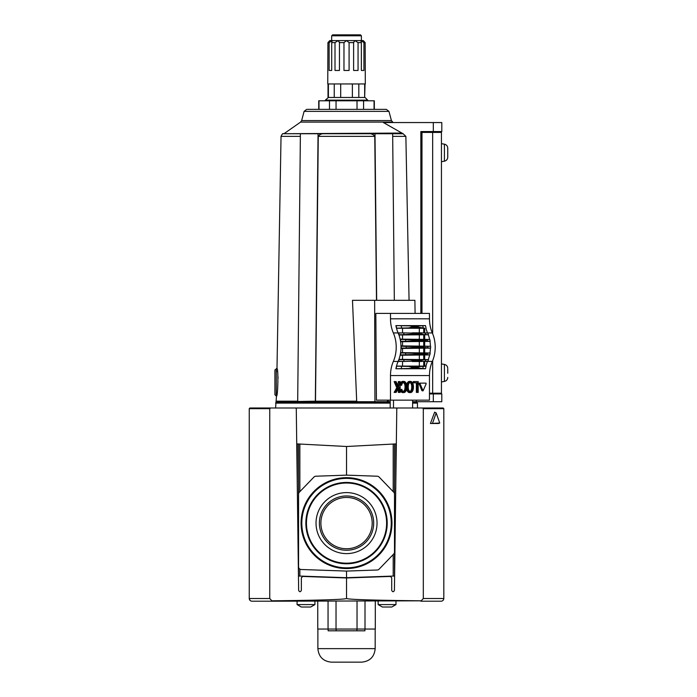 <?xml version="1.0" encoding="UTF-8"?>
<svg xmlns="http://www.w3.org/2000/svg" width="697" height="697" viewBox="0 0 697 697"><rect width="100%" height="100%" fill="white"/><g stroke="black" fill="none" stroke-linecap="round" stroke-linejoin="round"><path stroke-width="1.05" d="M394.502 552.129L394.502 494.095A2.701 2.701 0 0 0 393.744 492.213L379.09 477.036A2.701 2.701 0 0 0 377.234 476.217L346.531 475.145L315.828 476.217A2.701 2.701 0 0 0 313.981 477.036L299.318 492.213A2.701 2.701 0 0 0 298.56 494.095L298.56 566.792A2.701 2.701 0 0 0 301.174 569.493L346.531 571.078L377.234 570.007A2.701 2.701 0 0 0 379.09 569.179L393.744 554.01A2.701 2.701 0 0 0 394.502 552.129M295.598 407.989L397.464 407.989L396.785 408.651L394.415 590.42C393.509 592.136 392.603 592.128 391.714 590.403L391.714 577.787L390.32 576.436L346.531 577.97L302.742 576.436L301.348 577.787L301.348 590.403C300.459 592.128 299.553 592.136 298.647 590.42L296.277 408.651L295.598 407.989L270.724 407.989L269.748 408.66L269.748 598.505L272.213 601.206L421.415 600.823C373.392 600.283 348.43 599.507 346.531 598.505C344.632 599.507 319.67 600.283 271.647 600.823M296.73 443.884L346.531 446.498L396.332 443.884M301.531 523.107A45 45 0 0 0 369.035 562.087A45 45 0 0 0 369.035 484.136A45 45 0 0 0 301.531 523.107M301.81 523.107A44.721 44.721 0 0 0 368.896 561.843A44.721 44.721 0 0 0 368.896 484.38A44.721 44.721 0 0 0 301.81 523.107M305.861 523.107A40.67 40.67 0 0 0 366.866 558.332A40.67 40.67 0 0 0 366.866 487.891A40.67 40.67 0 0 0 305.861 523.107M306 523.107A40.531 40.531 0 0 0 366.796 558.21A40.531 40.531 0 0 0 366.796 488.013A40.531 40.531 0 0 0 306 523.107M320.89 523.107A25.641 25.641 0 0 0 359.356 545.315A25.641 25.641 0 0 0 359.356 500.899A25.641 25.641 0 0 0 320.89 523.107M319.392 523.107A27.139 27.139 0 0 0 360.105 546.614A27.139 27.139 0 0 0 360.105 499.601A27.139 27.139 0 0 0 319.392 523.107M316.029 523.107A30.502 30.502 0 0 0 361.787 549.524A30.502 30.502 0 0 0 361.787 496.691A30.502 30.502 0 0 0 316.029 523.107M299.858 569.101L299.858 576.071L346.531 577.7L394.607 576.018M299.858 576.071L298.455 576.018M298.56 443.98L298.56 576.027M346.531 571.078L346.531 577.7M346.531 446.498L346.531 475.145M394.502 443.98L394.502 576.027M443.815 433.551L443.815 419.202M420.849 601.206L423.314 598.505L423.314 408.66L422.338 407.989L443.144 407.989L443.815 408.66L443.815 598.505C443.64 600.169 442.743 601.067 441.114 601.206L420.849 601.206L441.114 601.206M422.338 407.989L397.464 407.989M438.5 423.497L430.424 423.497L434.64 412.145L436.174 412.92L439.746 423.053L438.5 423.497M272.213 601.206L251.948 601.206C250.328 601.067 249.421 600.169 249.247 598.505L249.247 408.66L249.918 407.989L270.724 407.989M346.531 598.505L346.531 577.97M269.748 598.505L249.247 598.505L250.049 600.431M439.746 423.053L430.424 423.497M432.602 423.053L436.174 412.92M427.723 361.421L432.332 361.421A27.026 19.107 -90 0 0 429.465 375.561L429.465 400.148L376.415 400.148L375.84 313.406L390.486 313.406L390.486 318.808A27.026 19.107 -90 0 0 393.352 332.948L398.126 332.948A27.026 19.107 -90 0 1 398.109 332.905A27.026 19.107 -90 0 1 396.471 328.174L408.573 327.93L412.336 326.998L417.59 326.998L417.442 326.327L418.88 325.891L425.518 325.621L395.896 325.612A27.026 19.107 -90 0 0 396.471 328.174M390.486 400.148L390.486 375.561L429.465 375.561M393.352 332.948A27.026 19.107 -90 0 1 393.352 361.421A27.026 19.107 -90 0 0 390.486 375.561M390.486 318.808L429.465 318.808L429.465 313.406L390.486 313.406M416.083 340.485A32.428 22.931 90 0 0 416.031 340.136L405.506 339.544A28.882 20.422 90 0 1 405.802 341.286L421.99 340.485A32.428 22.931 -90 0 0 421.938 340.136L429.84 339.456A27.322 19.316 90 0 1 430.188 341.373L421.99 340.485M396.488 328.261L424.691 328.27L424.691 332.878M423.75 328.27L423.75 332.87M409.975 391.4A2.622 1.856 90 0 0 410.533 391.043A3.102 2.196 90 0 0 411.265 389.928A4.626 3.267 90 0 0 411.561 388.882A7.005 4.957 90 0 0 411.718 386.992A7.005 4.957 90 0 0 411.561 385.101A4.626 3.267 90 0 0 411.265 384.047A3.102 2.196 90 0 0 410.533 382.932A2.622 1.856 90 0 0 409.975 382.583M424.97 383.123L419.333 383.123L419.089 383.733L421.903 390.625L422.399 390.625M400.156 389.789A6.325 4.47 90 0 0 400.209 389.98A5.14 3.633 90 0 0 400.662 391.069A4.086 2.893 90 0 0 401.577 392.158A3.694 2.614 90 0 0 402.805 392.594L403.763 392.594A3.694 2.614 90 0 0 404.992 392.158A4.086 2.893 90 0 0 405.907 391.069A5.14 3.633 90 0 0 406.36 389.98A6.325 4.47 90 0 0 406.673 388.438A9.026 6.386 90 0 0 406.752 386.992A9.026 6.386 90 0 0 406.673 385.537A6.325 4.47 90 0 0 406.36 384.003A5.14 3.633 90 0 0 405.907 382.906A4.086 2.893 90 0 0 404.992 381.825A3.694 2.614 90 0 0 403.763 381.39A3.694 2.614 90 0 0 402.535 381.825A4.086 2.893 90 0 0 401.611 382.906L400.662 382.906A5.14 3.633 90 0 0 400.209 384.003A6.325 4.47 90 0 0 400.156 384.186M403.746 391.479A2.622 1.856 90 0 0 403.763 391.479A2.622 1.856 90 0 0 403.781 391.479L403.729 391.479A2.622 1.856 90 0 1 402.727 391.043A3.102 2.196 90 0 1 401.995 389.928A4.626 3.267 90 0 1 401.786 389.283L401.054 389.588A6.325 4.47 90 0 0 401.167 389.98A5.14 3.633 90 0 0 401.611 391.069L400.662 391.069M403.284 391.4A2.622 1.856 90 0 0 403.842 391.043A3.102 2.196 90 0 0 404.582 389.928A4.626 3.267 90 0 0 404.87 388.882A7.005 4.957 90 0 0 405.035 386.992A7.005 4.957 90 0 0 404.87 385.101A4.626 3.267 90 0 0 404.582 384.047A3.102 2.196 90 0 0 403.842 382.932A2.622 1.856 90 0 0 403.284 382.583M400.156 385.066L401.664 385.293L400.156 384.988M403.763 381.39L402.805 381.39A3.694 2.614 90 0 0 401.577 381.825A4.086 2.893 90 0 0 400.662 382.906M406.63 388.804A6.325 4.47 90 0 0 406.9 389.98A5.14 3.633 90 0 0 407.344 391.069A4.086 2.893 90 0 0 408.268 392.158A3.694 2.614 90 0 0 409.496 392.594L410.455 392.594A3.694 2.614 90 0 0 411.683 392.158A4.086 2.893 90 0 0 412.598 391.069A5.14 3.633 90 0 0 413.051 389.98A6.325 4.47 90 0 0 413.365 388.438A9.026 6.386 90 0 0 413.443 386.992A9.026 6.386 90 0 0 413.365 385.537A6.325 4.47 90 0 0 413.051 384.003A5.14 3.633 90 0 0 412.598 382.906A4.086 2.893 90 0 0 411.683 381.825A3.694 2.614 90 0 0 410.455 381.39A3.694 2.614 90 0 0 409.217 381.825A4.086 2.893 90 0 0 408.303 382.906L407.344 382.906A5.14 3.633 90 0 0 406.9 384.003A6.325 4.47 90 0 0 406.63 385.18M410.455 381.39L409.496 381.39A3.694 2.614 90 0 0 408.268 381.825A4.086 2.893 90 0 0 407.344 382.906M416.37 382.81L416.37 392.402L418.183 392.402L418.183 381.59L414.271 381.59L414.271 382.81L417.329 382.81L417.329 392.402M414.271 381.59L413.312 381.59L413.312 382.81L414.271 382.81M398.335 388.63L398.335 392.402L400.156 392.402L400.156 381.59L398.335 381.59L397.9 385.842M399.294 381.59L399.294 385.084L398.301 386.783L396.096 381.59L394.136 381.59L396.767 387.785L394.136 392.402L396.14 392.402L399.294 386.992L399.294 392.402M401.733 366.291A25.432 17.983 -90 0 0 401.176 368.652L409.827 368.478L412.11 368.042L412.336 367.371L408.573 366.439L396.471 366.186A27.026 19.107 -90 0 0 395.896 368.757L425.518 368.739L417.442 368.042L417.59 367.371L420.518 366.439L426.076 366.204L424.691 366.099L424.691 361.482M401.176 368.652L395.896 368.757M396.488 366.108L424.691 366.099M403.554 361.482L414.349 361.124A32.428 22.931 90 0 0 414.445 360.819L410.838 359.861L404.208 359.713A28.882 20.422 90 0 1 403.554 361.482L398.37 361.246A27 19.089 -90 0 0 398.275 361.464L398.109 361.455A27.026 19.107 -90 0 0 398.109 361.455A27.026 19.107 -90 0 0 398.85 359.608A27.026 19.107 90 0 0 400.191 354.921L421.938 354.224A32.428 22.931 -90 0 0 421.99 353.884L430.188 352.996A27.322 19.316 90 0 1 429.84 354.904L421.938 354.224M421.45 332.852L427.853 333.07A27.322 19.316 90 0 1 428.507 334.734L423.149 334.499L420.352 333.541A32.428 22.931 -90 0 0 420.256 333.244L403.554 332.887A28.882 20.422 90 0 1 404.208 334.647L420.352 333.541M403.554 332.887L398.37 333.114A27 19.089 -90 0 1 398.275 332.905L398.109 332.905M424.691 328.27L417.59 326.998M396.654 328.165A27 19.089 -90 0 1 396.088 325.621L409.827 325.891L412.11 326.327L412.336 326.998M398.928 359.391L428.28 359.608A27.026 19.107 -90 0 0 429.622 354.921L400.122 355.235M416.031 354.224A32.428 22.931 90 0 0 416.083 353.884L413.347 353.231L405.802 353.074A28.882 20.422 90 0 1 405.506 354.825M400.122 339.134L429.622 339.439A27.026 19.107 -90 0 0 428.28 334.752L398.928 334.978M404.208 334.647L398.85 334.752A27.026 19.107 90 0 1 400.191 339.439L405.506 339.544M414.445 333.541A32.428 22.931 90 0 0 414.349 333.244L412.284 332.852M412.284 361.508L427.853 361.299A27.322 19.316 90 0 0 428.507 359.626L428.28 359.608M414.349 361.124L421.45 361.508M428.507 359.626L423.149 359.861L420.352 360.819A32.428 22.931 -90 0 1 420.256 361.124M405.802 341.286L400.548 341.382A27.026 19.107 90 0 1 400.984 346.252L406.22 346.357A28.882 20.422 90 0 1 406.22 348.012L416.571 347.315A32.428 22.931 90 0 0 416.571 347.054L414.184 346.514L430.406 346.252A27.026 19.107 -90 0 0 429.979 341.382L400.601 341.713M400.967 345.895L430.406 346.252M414.184 346.514L406.22 346.357M400.601 352.647L429.979 352.978A27.026 19.107 -90 0 0 430.406 348.108L400.967 348.465M430.406 348.108L422.478 347.315A32.428 22.931 -90 0 0 422.478 347.054L424.151 346.514M406.22 348.012L400.984 348.108A27.026 19.107 90 0 1 400.548 352.978L405.802 353.074M424.691 352.586L424.691 348.535M424.691 359.347L424.691 355.287M424.691 345.834L424.691 341.774M424.691 339.073L424.691 335.022M429.465 318.808A27.026 19.107 -90 0 0 432.332 332.948A27.026 19.107 -90 0 1 432.332 361.421M427.531 332.905A27.026 19.107 90 0 1 425.902 328.174M427.531 361.464A27.026 19.107 -90 0 0 425.902 366.186M396.471 366.186A27.026 19.107 90 0 1 398.109 361.455L393.352 361.421M426.224 332.896L427.705 332.905A27 19.089 -90 0 0 427.775 333.061M430.615 346.27A27.322 19.316 90 0 1 430.615 348.091M425.518 325.621A27 19.089 -90 0 0 426.076 328.165M427.775 361.299A27 19.089 -90 0 0 427.705 361.464L426.224 361.464M398.85 334.752A27.026 19.107 -90 0 0 398.126 332.948M398.423 333.07A27.322 19.316 90 0 1 399.076 334.734M398.423 361.299A27.322 19.316 90 0 0 399.076 359.626L398.85 359.608M396.654 366.204A27 19.089 -90 0 0 396.088 368.739M426.076 366.204A27 19.089 -90 0 0 425.518 368.739M399.294 385.084L398.335 385.084M395.086 381.59L397.717 387.785L396.767 387.785M397.717 387.785L395.086 392.298L394.136 392.298M408.303 382.906A5.14 3.633 90 0 0 407.85 384.003A6.325 4.47 90 0 0 407.536 385.537A9.026 6.386 90 0 0 407.457 386.992A9.026 6.386 90 0 0 407.536 388.438A6.325 4.47 90 0 0 407.85 389.98A5.14 3.633 90 0 0 408.303 391.069L407.344 391.069M408.303 391.069A4.086 2.893 90 0 0 409.217 392.158A3.694 2.614 90 0 0 410.455 392.594M410.455 382.496A2.622 1.856 90 0 0 410.437 382.496A2.622 1.856 90 0 0 410.455 382.496A2.622 1.856 90 0 0 409.409 382.932A3.102 2.196 90 0 0 408.677 384.047A4.626 3.267 90 0 0 408.39 385.101A7.005 4.957 90 0 0 408.224 386.992A7.005 4.957 90 0 0 408.39 388.882A4.626 3.267 90 0 0 408.677 389.928A3.102 2.196 90 0 0 409.409 391.043A2.622 1.856 90 0 0 410.437 391.479A2.622 1.856 90 0 0 411.491 391.043A3.102 2.196 90 0 0 412.223 389.928A4.626 3.267 90 0 0 412.511 388.882A7.005 4.957 90 0 0 412.676 386.992A7.005 4.957 90 0 0 412.511 385.101A4.626 3.267 90 0 0 412.223 384.047A3.102 2.196 90 0 0 411.491 382.932A2.622 1.856 90 0 0 410.463 382.496L410.42 382.496M412.676 386.992L411.718 386.992M401.611 382.906A5.14 3.633 90 0 0 401.167 384.003A6.325 4.47 90 0 0 400.932 384.988M403.781 391.479A2.622 1.856 90 0 0 404.8 391.043A3.102 2.196 90 0 0 405.532 389.928A4.626 3.267 90 0 0 405.828 388.882A7.005 4.957 90 0 0 405.985 386.992A7.005 4.957 90 0 0 405.828 385.101A4.626 3.267 90 0 0 405.532 384.047A3.102 2.196 90 0 0 404.8 382.932A2.622 1.856 90 0 0 403.781 382.496A2.622 1.856 90 0 0 403.746 382.496A2.622 1.856 90 0 0 402.727 382.932A3.102 2.196 90 0 0 401.995 384.047A4.626 3.267 90 0 0 401.699 385.101A7.005 4.957 90 0 0 401.664 385.293M405.985 386.992L405.035 386.992M401.786 389.283L401.054 389.588M401.611 391.069A4.086 2.893 90 0 0 402.535 392.158A3.694 2.614 90 0 0 403.763 392.594M420.291 383.123L420.047 383.733L423.105 390.825L426.172 383.733L425.928 383.123L419.333 383.123M412.615 407.989L412.615 400.148M393.5 407.989L393.5 400.148M390.198 407.989L390.198 400.148M400.427 361.464L398.275 361.464M398.275 332.905L400.427 332.896M401.193 346.27A27.322 19.316 90 0 1 401.193 348.091M400.758 352.996A27.322 19.316 90 0 1 400.409 354.904M400.409 339.456A27.322 19.316 90 0 1 400.758 341.373M399.076 359.626L404.208 359.713M400.548 341.382A27.026 19.107 -90 0 0 400.191 339.439M400.191 354.921A27.026 19.107 -90 0 0 400.548 352.978M400.984 348.108A27.026 19.107 -90 0 0 400.984 346.252M423.75 345.834L423.75 341.774M423.75 339.073L423.75 335.022M423.75 352.586L423.75 348.535M423.75 359.347L423.75 355.287M423.75 366.099L423.75 361.499M390.198 401.716L388.22 401.716L388.22 400.148M387.549 400.148L387.549 401.716L388.22 401.716M276.265 396.027L276.509 396.027C277.964 396.889 278.486 367.772 276.988 368.608L274.914 369.959L274.914 394.676L276.265 396.027L276.265 368.608M277.362 370.9L277.484 371.762M277.964 376.537L278.059 378.21M420.849 313.406L420.849 131.559L441.793 131.559L441.793 122.55L383.411 122.55L392.864 127.891M433.316 393.927L433.316 401.716L441.793 401.716L441.793 393.927L429.465 393.927M403.093 133.737L405.872 136.377L409.061 300.329L414.907 300.329L374.646 300.329L394.336 300.329L392.655 133.719L403.093 133.737L383.411 122.55M414.898 300.329L415.081 313.406M416.292 400.148L416.309 401.716L412.615 401.716M433.316 401.716L416.318 401.716M401.489 133.066L283.662 133.719L402.918 133.719M357.43 401.716L356.69 401.184L352.482 300.329L374.646 300.329L374.925 401.716L357.43 401.716M276.509 396.027L276.003 402.134L390.198 402.134M318.05 133.719L324.488 133.737C321.761 133.484 319.688 134.364 318.268 136.377L315.497 401.184L297.689 401.481L300.39 133.719L318.05 133.719L315.34 401.481M387.558 401.716L374.925 401.716M409.061 300.329L394.336 300.329L393.997 267.003M392.655 133.719L374.995 133.719L376.676 300.329M376.493 300.329L374.768 136.377C373.374 134.373 371.301 133.493 368.556 133.737L374.995 133.719M276.003 402.134L275.594 407.989M392.481 122.097L300.581 122.097L301.644 120.581L304.11 111.372L306.715 109.368L386.347 109.368L388.952 111.372L391.426 120.581L393.134 122.55M331.667 35.8L361.394 35.8L360.445 34.85L332.617 34.85L331.667 35.8L331.667 40.592L338.158 40.592L335.004 42.622L335.004 70.458L339.448 70.458L339.448 42.622L338.158 40.592L346.531 40.592L343.969 42.622L343.969 70.458L349.092 70.458L349.092 42.622L346.531 40.592L354.912 40.592L353.614 42.622L353.614 70.458L358.058 70.458L358.058 42.622L354.912 40.592L361.046 40.592L363.93 42.622L363.93 70.458L361.36 70.458L361.36 42.622L361.046 40.592L360.68 41.027M332.382 41.01L332.025 40.592L331.702 42.622L331.702 70.458L329.132 70.458L329.132 42.622L327.93 42.622L329.777 40.592L327.93 42.622L327.747 83.962L365.315 83.962L365.141 42.622L363.442 40.766M336.05 109.368L336.05 100.786L318.738 100.786L318.738 109.368M336.05 100.786L374.324 100.786L374.324 109.368M328.4 83.962L328.4 97.475L325.36 100.141L367.702 100.141L367.702 100.786M325.36 100.141L325.36 100.786M363.581 100.786L363.581 109.368L357.021 109.368L357.021 100.786M328.4 97.475L364.662 97.475L364.662 83.962M334.238 97.475L334.238 83.962M340.694 97.475L340.694 83.962M352.377 97.475L352.377 83.962M358.824 97.475L358.824 83.962M365.045 83.962L364.662 97.475M329.777 40.592L332.025 40.592L329.132 42.622M343.969 42.622L339.448 42.622L339.509 42.099M353.562 42.168L353.614 42.622L349.092 42.622M354.912 40.592L361.394 40.592L361.394 35.8M361.046 40.592L363.285 40.592M332.025 40.592L338.158 40.592M363.93 42.622L365.141 42.622M358.058 42.622L361.36 42.622M331.702 42.622L335.004 42.622M318.999 109.368L318.999 100.786M329.481 109.368L329.481 100.786M374.062 109.368L374.062 100.786M447.753 369.262L447.753 373.287M447.753 156.79L447.753 156.337M447.753 149.019L447.753 148.566M444.407 161.181L444.407 144.174C446.489 144.697 447.605 146.022 447.753 148.165L447.753 157.191C447.605 159.325 446.489 160.659 444.407 161.181L441.445 161.704M432.654 333.724L432.654 132.404L441.445 132.404L441.445 393.195L429.465 393.195M432.654 132.404L421.981 132.404L421.981 313.406M420.849 148.618L421.119 132.674L421.981 132.674M364.923 629.043L364.923 630.802L328.139 630.802L328.139 629.043M331.397 662.15L361.665 662.15C369.872 661.348 374.376 656.844 375.178 648.637L317.884 648.637C318.686 656.844 323.19 661.348 331.397 662.15M375.308 601.206L375.308 629.043L317.754 629.043L317.754 601.206M297.079 604.587L314.913 604.587L310.696 607.017L301.287 607.017L297.079 604.587L297.079 601.206M304.85 607.017L302.01 607.017M309.982 607.017L307.142 607.017M378.149 604.587L395.983 604.587L391.775 607.017L382.365 607.017L378.149 604.587L378.149 601.206M385.92 607.017L383.08 607.017M391.052 607.017L388.212 607.017M301.078 523.107A45.453 45.453 0 0 0 369.253 562.47A45.453 45.453 0 0 0 369.253 483.753A45.453 45.453 0 0 0 301.078 523.107M301.487 523.107A45.044 45.044 0 0 0 369.053 562.122A45.044 45.044 0 0 0 369.053 484.101A45.044 45.044 0 0 0 301.487 523.107M306.453 523.107A40.078 40.078 0 0 0 366.57 557.818A40.078 40.078 0 0 0 366.57 488.397A40.078 40.078 0 0 0 306.453 523.107M306.044 523.107A40.487 40.487 0 0 0 366.77 558.175A40.487 40.487 0 0 0 366.77 488.048A40.487 40.487 0 0 0 306.044 523.107M297.262 443.911L297.262 484.162M299.858 444.05L299.858 491.664M393.204 444.05L393.204 491.664M393.204 554.559L393.204 576.071M395.8 443.911L395.8 484.162M423.314 598.505L443.815 598.505M423.314 408.66L443.815 408.66M249.247 408.66L269.748 408.66M409.827 368.478L418.88 368.478M408.573 366.439L420.518 366.439M412.336 367.371L417.59 367.371M412.11 368.042L417.442 368.042M425.135 332.887A28.882 20.422 90 0 1 425.789 334.647M408.573 327.93L420.518 327.93M401.176 325.708A25.432 17.983 -90 0 0 401.733 328.078M412.11 326.327L417.442 326.327M409.827 325.891L418.88 325.891M414.018 339.718L423.236 339.718M416.031 340.136L421.938 340.136M413.347 341.129L424.011 341.129M414.018 354.651L423.236 354.651M416.083 353.884L421.99 353.884M413.347 353.231L424.011 353.231M410.838 334.499L423.149 334.499M412.328 332.852L421.424 332.852M414.349 333.244L420.256 333.244M410.838 359.861L423.149 359.861M414.445 360.819L420.352 360.819M414.184 347.855L424.151 347.855M416.571 347.315L422.478 347.315M402.517 352.656L402.517 348.465M402.517 345.904L402.517 341.704M419.333 345.904L419.333 341.704M402.517 359.417L402.517 355.217M402.517 339.143L402.517 334.952M427.723 332.948L432.332 332.948M425.789 359.713A28.882 20.422 90 0 1 425.135 361.482M427.801 346.357A28.882 20.422 90 0 1 427.801 348.012M427.087 339.544A28.882 20.422 90 0 1 427.383 341.286M427.383 353.074A28.882 20.422 90 0 1 427.087 354.825M423.314 366.291A25.432 17.983 -90 0 0 422.757 368.652M422.757 325.708A25.432 17.983 -90 0 0 423.314 328.078M409.217 381.825L408.268 381.825M407.85 384.003L406.9 384.003M407.536 385.537L406.673 385.537M407.457 386.992L406.752 386.992M407.536 388.438L406.673 388.438M407.85 389.98L406.9 389.98M409.217 392.158L408.268 392.158M412.511 385.101L411.561 385.101M412.223 384.047L411.265 384.047M411.491 382.932L410.533 382.932M411.491 391.043L410.533 391.043M412.223 389.928L411.265 389.928M412.511 388.882L411.561 388.882M402.535 381.825L401.577 381.825M401.167 384.003L400.209 384.003M404.8 382.932L403.842 382.932M405.532 384.047L404.582 384.047M405.828 385.101L404.87 385.101M405.828 388.882L404.87 388.882M405.532 389.928L404.582 389.928M404.8 391.043L403.842 391.043M401.167 389.98L400.209 389.98M402.535 392.158L401.577 392.158M420.047 383.733L419.089 383.733M422.861 390.625L421.903 390.625M402.517 366.169L402.517 361.473M419.333 339.143L419.333 334.952M419.333 352.656L419.333 348.465M419.333 359.417L419.333 355.217M419.333 366.169L419.333 361.508M402.517 328.191L402.517 332.896M419.333 328.191L419.333 332.852M416.571 347.054L422.478 347.054M387.645 401.716L387.645 400.148M433.316 122.55L433.316 131.559M412.615 402.134L417.059 402.134L416.762 401.716M276.421 401.184L297.689 401.184M315.497 401.184L356.69 401.184M283.662 133.719L283.505 133.737C282.982 133.118 282.163 133.998 281.039 136.377L300.363 136.377M318.268 136.377L374.768 136.377M392.681 136.377L405.872 136.377M275.594 403.11L390.198 403.11M412.615 403.11L417.468 403.11L417.468 407.989M304.11 111.372L388.952 111.372M301.644 120.581L391.426 120.581M283.505 133.737L300.39 133.737M324.488 133.737L368.556 133.737M447.753 368.408C447.605 366.273 446.489 364.94 444.407 364.418L444.407 381.425C446.489 380.902 447.605 379.577 447.753 377.434M432.654 393.195L432.654 360.645M356.942 630.802L356.942 629.043M336.12 630.802L336.12 629.043M336.032 629.043L336.032 601.206M357.03 629.043L357.03 601.206M328.052 629.043L328.052 601.206M365.01 629.043L365.01 601.206M421.432 361.508L412.302 361.508M422.155 390.825L423.105 390.825M281.039 136.377L276.988 368.608M300.581 122.097L284.315 133.484M417.468 403.11L417.059 402.134M328.017 83.962L328.017 97.475M365.045 97.475L367.702 100.141M444.407 364.418L441.445 363.895M444.407 381.425L441.445 381.947M444.407 144.174L441.445 143.652M317.884 629.043L317.884 648.637M375.178 629.043L375.178 648.637M314.913 601.206L314.913 604.587M395.983 601.206L395.983 604.587"/></g></svg>
